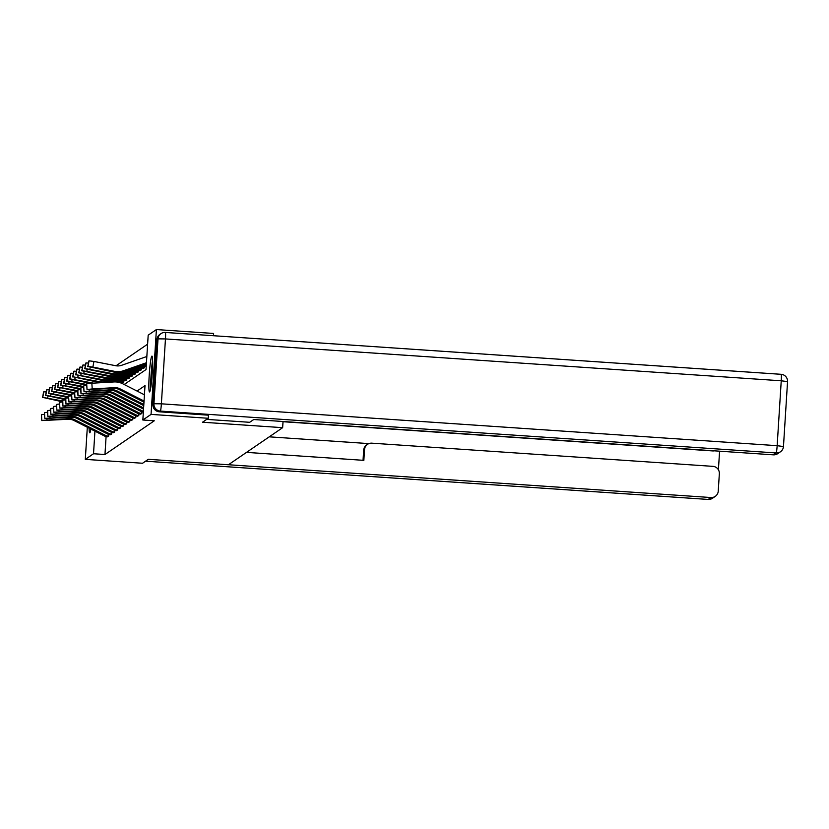<?xml version="1.0" encoding="UTF-8"?>
<svg xmlns="http://www.w3.org/2000/svg" width="829" height="829" viewBox="0 0 829 829"><rect width="100%" height="100%" fill="white"/><g stroke="black" fill="none" stroke-linecap="round" stroke-linejoin="round"><path stroke-width="1.24" d="M149.603 391.91A17.958 1.44 93.9 0 1 149.51 391.941A17.958 1.44 93.9 0 1 149.261 374.49A17.958 1.44 93.9 0 1 151.852 356.138A17.958 1.44 93.9 0 1 151.945 356.107A17.958 1.44 93.9 0 1 152.204 373.558A17.958 1.44 93.9 0 1 149.603 391.91M90.889 429.09A17.958 1.44 93.9 0 1 89.843 432.779A17.958 1.44 93.9 0 1 89.75 432.811A17.958 1.44 93.9 0 1 89.107 428.178M147.614 344.17L116.029 365.776M124.174 384.511L146.018 369.568L148.184 335.175L156.401 329.559L151.054 414.386L142.847 420.013L145.013 385.62L137.054 391.05M213.478 335.704L213.623 333.455L156.401 329.559M208.483 415.142L208.286 418.282L202.525 422.22L282.648 427.671L283.031 421.505M282.648 427.671L228.41 464.758L148.287 459.307L142.536 463.256L85.304 459.359L87.325 427.277M122.433 382.718L123.645 381.112M125.448 380.656L126.661 379.05M128.464 378.594L129.666 376.988M131.562 376.542L132.681 374.926M134.495 374.47L135.697 372.863M137.51 372.408L138.712 370.801M140.526 370.345L141.728 368.739M143.531 368.283L144.743 366.677M106.091 436.593L104.962 454.52L154.287 420.79L142.847 420.013M107.48 436.821L108.64 436.106L108.744 434.427M110.495 434.759L111.656 434.044L111.76 432.365M113.511 432.697L114.671 431.982L114.775 430.303M116.526 430.634L117.687 429.919L117.791 428.241M119.542 428.572L120.702 427.857L120.806 426.179M122.557 426.51L123.718 425.795L123.822 424.116M125.573 424.448L126.733 423.733L126.837 422.054M128.588 422.386L129.749 421.671L129.852 419.992M131.604 420.324L132.764 419.609L132.868 417.93M134.619 418.262L135.78 417.547L135.883 415.868M137.635 416.199L138.795 415.484L138.899 413.806M140.65 414.137L141.811 413.422L141.914 411.744M208.286 418.282L151.054 414.386M104.962 454.52L93.522 453.743L85.304 459.359M94.941 431.153L93.522 453.743M107.573 436.831L107.532 436.821A8.052 8.01 -124.4 0 1 104.433 435.971L73.978 420.5A11.513 11.451 55.6 0 0 68.113 419.267L41.813 420.572L41.471 414.821M108.547 436.168L108.495 436.168A8.052 8.01 -124.4 0 1 105.397 435.308L74.942 419.837A11.513 11.451 55.6 0 0 69.076 418.604L42.02 420.427M41.657 414.687L44.559 414.303M68.32 419.132L51.077 419.961L68.113 419.267M62.589 400.956L42.745 397.402L43.823 391.765L46.227 391.951M62.641 401.816L42.745 397.402M43.616 391.941L42.538 397.557L43.823 391.765M55.056 399.63L54.963 400.148L62.631 401.661M54.963 400.148L62.6 401.112M150.961 386.2A15.533 1.243 93.9 0 1 152.609 361.983M152.588 360.377A17.834 1.43 -86.1 0 0 150.723 387.796M363.04 460.302L363.682 450.157A6.901 6.87 -124.4 0 1 366.646 444.924L367.496 444.344A6.901 6.87 55.6 0 1 371.827 443.173L712.909 466.354A6.901 6.87 55.6 0 1 719.344 473.701L718.246 491.131A6.901 6.87 55.6 0 1 715.282 496.364L712.515 498.25A6.901 6.87 -124.4 0 1 708.184 499.431L710.95 497.535A6.901 6.87 55.6 0 0 715.282 496.364M367.496 444.344A6.901 6.87 55.6 0 0 364.532 449.577L363.682 450.157M246.514 452.375L363.848 460.354L364.532 449.577M228.452 464.737L710.95 497.535M718.411 469.774L719.582 451.183M269.249 436.831L368.905 443.608M714.391 450.831A6.901 6.87 -124.4 0 1 712.702 450.924L283.021 421.712M206.68 419.381L249.664 422.303L253.747 419.515L773.384 454.841L776.141 452.955L160.37 411.091L159.323 411.795L208.483 415.184M156.971 339.569L152.888 404.459L153.935 403.744L158.018 338.854L156.971 339.569A6.901 6.87 -124.4 0 1 159.945 334.336L160.981 333.621A6.901 6.87 55.6 0 0 158.018 338.854L165.458 338.926L161.375 403.816L777.156 445.681L781.239 380.791L165.458 338.926A6.901 0.549 -86.1 0 0 165.354 332.439A6.901 6.87 55.6 0 0 160.981 333.621A6.901 6.901 0 0 1 165.354 332.439A6.901 0.549 -86.1 0 0 165.313 332.45L781.125 374.304A6.901 0.549 -86.1 0 0 781.094 374.314L165.385 332.45M787.529 381.661L787.55 381.62A6.901 6.901 0 0 0 781.125 374.304A6.901 0.549 -86.1 0 1 781.239 380.791L787.55 381.62L783.467 446.51A6.901 6.901 0 0 1 780.472 451.774A6.901 6.87 55.6 0 0 783.446 446.541L777.156 445.681A6.901 0.549 -86.1 0 1 776.141 452.955A6.901 6.87 55.6 0 0 780.472 451.774L777.706 453.66A6.901 6.87 -124.4 0 1 773.384 454.841M159.323 411.795A6.901 6.87 -124.4 0 1 152.888 404.459M111.552 434.106L110.547 434.759A8.052 8.01 -124.4 0 1 107.449 433.909L76.993 418.438A11.513 11.451 55.6 0 0 71.128 417.205L44.828 418.51L44.486 412.759M111.511 434.106A8.052 8.01 -124.4 0 1 108.412 433.246L77.957 417.775A11.513 11.451 55.6 0 0 72.092 416.541L45.035 418.365M44.673 412.624L47.574 412.241M71.335 417.07L54.092 417.899L71.128 417.205M113.604 432.707L113.563 432.697A8.052 8.01 -124.4 0 1 110.464 431.847L80.009 416.376A11.513 11.451 55.6 0 0 74.144 415.142L47.844 416.448L47.688 410.562L47.854 416.427M114.568 432.044L114.526 432.044A8.052 8.01 -124.4 0 1 111.428 431.184L80.973 415.712A11.513 11.451 55.6 0 0 75.107 414.479L48.051 416.303M47.688 410.562L50.59 410.179M74.351 415.008L57.108 415.837L74.144 415.142M65.605 398.894L45.761 395.34L46.838 389.703L49.243 389.889M65.657 399.754L45.761 395.34M46.631 389.879L45.554 395.495L46.838 389.703M58.071 397.568L57.978 398.086L65.646 399.599M57.978 398.086L65.615 399.05M68.62 396.832L48.776 393.278L49.854 387.64L52.258 387.827M68.672 397.692L48.569 393.433L49.854 387.64M49.657 387.775L48.776 393.278M61.087 395.506L60.983 396.024L68.662 397.537M60.983 396.024L68.631 396.987M116.62 430.645L116.578 430.634A8.052 8.01 -124.4 0 1 113.48 429.785L83.024 414.313A11.513 11.451 55.6 0 0 77.159 413.08L50.859 414.386L50.704 408.5L50.87 414.365M116.578 430.634L117.542 429.982A8.052 8.01 -124.4 0 1 114.443 429.121L83.988 413.65A11.513 11.451 55.6 0 0 78.123 412.417L51.066 414.241M50.704 408.5L53.605 408.117M50.517 408.676L50.859 414.386M77.366 412.946L60.123 413.775L77.159 413.08M119.635 428.583L119.594 428.572A8.052 8.01 -124.4 0 1 116.495 427.723L86.04 412.251A11.513 11.451 55.6 0 0 80.175 411.018L53.875 412.324L53.533 406.614M120.599 427.919L120.557 427.919A8.052 8.01 -124.4 0 1 117.459 427.059L87.004 411.588A11.513 11.451 55.6 0 0 81.138 410.355L54.082 412.179M53.719 406.438L56.621 406.055M80.382 410.883L63.139 411.712L80.175 411.018M122.651 426.52L122.609 426.51A8.052 8.01 -124.4 0 1 119.511 425.66L89.055 410.189A11.513 11.451 55.6 0 0 83.19 408.956L56.89 410.262L56.538 404.511M123.614 425.857L123.573 425.857A8.052 8.01 -124.4 0 1 120.474 424.997L90.019 409.526A11.513 11.451 55.6 0 0 84.154 408.293L57.097 410.117M56.735 404.376L59.636 403.992M83.397 408.811L66.154 409.65L83.19 408.956M71.636 394.77L51.792 391.215L52.869 385.578L55.274 385.765M71.688 395.63L51.585 391.371L52.869 385.578M52.673 385.713L51.792 391.215M64.102 393.443L63.999 393.962L71.677 395.474M63.999 393.962L71.646 394.925M74.651 392.708L54.807 389.153L55.885 383.516L58.289 383.703M122.526 382.729L123.438 382.065A2.3 2.29 55.6 0 0 122.537 382.179L120.588 382.863M122.474 382.718A2.3 2.29 55.6 0 0 121.562 382.843L121.044 383.029M74.703 393.568L54.6 389.309L55.885 383.516M55.688 383.651L54.807 389.153M67.118 391.381L67.014 391.899L74.693 393.412M67.014 391.899L74.662 392.863M77.667 390.646L57.823 387.091L58.9 381.454L61.305 381.641M125.542 380.666L126.454 380.003A2.3 2.29 55.6 0 0 125.552 380.117L119.013 382.397M125.49 380.656A2.3 2.29 55.6 0 0 124.578 380.78L119.552 382.542M77.719 391.506L57.823 387.091M58.693 381.63L57.615 387.247L58.9 381.454M70.133 389.319L70.03 389.837L77.708 391.35M70.03 389.837L77.677 390.801M126.63 423.795L125.625 424.448A8.052 8.01 -124.4 0 1 122.526 423.598L92.071 408.127A11.513 11.451 55.6 0 0 86.206 406.894L59.906 408.2L59.553 402.448M126.588 423.795A8.052 8.01 -124.4 0 1 123.49 422.935L93.035 407.464A11.513 11.451 55.6 0 0 87.169 406.231L60.113 408.055M59.75 402.314L62.652 401.93M86.413 406.749L69.17 407.588L86.206 406.894M80.682 388.583L60.838 385.029L61.916 379.392L64.32 379.578M128.557 378.604L129.469 377.941A2.3 2.29 55.6 0 0 128.568 378.055L117.127 382.055M128.505 378.594A2.3 2.29 55.6 0 0 127.593 378.718L117.78 382.148M80.734 389.443L60.838 385.029M61.709 379.568L60.631 385.184L61.916 379.392M73.149 387.257L73.045 387.775L80.724 389.288M73.045 387.775L80.693 388.739M128.682 422.396L128.64 422.386A8.052 8.01 -124.4 0 1 125.542 421.536L95.086 406.065A11.513 11.451 55.6 0 0 89.221 404.832L62.921 406.137L62.766 400.252L62.931 406.117M129.645 421.733L129.604 421.733A8.052 8.01 -124.4 0 1 126.505 420.873L96.05 405.402A11.513 11.451 55.6 0 0 90.185 404.169L63.128 405.982M62.766 400.252L65.667 399.868M89.428 404.687L72.185 405.526L89.221 404.832M83.698 386.521L63.854 382.967L64.931 377.33L67.336 377.516M115.532 381.92L130.609 376.656A2.3 2.29 55.6 0 1 131.521 376.532L132.485 375.879A2.3 2.29 55.6 0 0 131.583 375.993L114.63 381.91M83.75 387.381L63.646 383.122L64.931 377.33M64.735 377.464L63.854 382.967M76.164 385.195L76.061 385.713L83.739 387.226M76.061 385.713L83.708 386.677M131.697 420.334L131.656 420.324A8.052 8.01 -124.4 0 1 128.557 419.474L98.102 404.003A11.513 11.451 55.6 0 0 92.237 402.77L65.926 404.075L65.781 398.189L65.947 404.055M131.656 420.324L132.619 419.671A8.052 8.01 -124.4 0 1 129.521 418.811L99.065 403.34A11.513 11.451 55.6 0 0 93.2 402.106L66.144 403.92M65.781 398.189L68.683 397.806M65.595 398.366L65.926 404.075M92.444 402.625L75.201 403.464L92.237 402.77M86.713 384.459L66.869 380.905L67.947 375.268L70.351 375.454M134.578 374.48L135.5 373.817A2.3 2.29 55.6 0 0 134.599 373.931L111.21 382.096M134.536 374.47A2.3 2.29 55.6 0 0 133.624 374.594L112.319 382.034M86.765 385.319L66.662 381.06L67.947 375.268M67.75 375.402L66.869 380.905M79.18 383.133L79.076 383.651L86.755 385.164M79.076 383.651L86.724 384.615M134.712 418.272L134.671 418.262A8.052 8.01 -124.4 0 1 131.573 417.412L101.117 401.941A11.513 11.451 55.6 0 0 95.252 400.708L68.942 402.013L68.61 396.303M135.676 417.609L135.635 417.609A8.052 8.01 -124.4 0 1 132.536 416.749L102.081 401.277A11.513 11.451 55.6 0 0 96.216 400.044L69.159 401.858M68.797 396.127L71.698 395.744M95.459 400.562L78.216 401.402L95.252 400.708M93.48 383.133L69.885 378.843L70.962 373.205L73.366 373.392M137.593 372.418L138.516 371.755A2.3 2.29 55.6 0 0 137.614 371.869L107.739 382.304M137.552 372.408A2.3 2.29 55.6 0 0 136.64 372.532L108.848 382.242M90.206 383.34L69.677 378.998L70.745 373.361M70.962 373.205L69.885 378.843M82.195 381.071L82.092 381.589L90.765 383.299M82.092 381.589L92.879 383.164M137.728 416.21L137.687 416.199A8.052 8.01 -124.4 0 1 134.588 415.35L104.133 399.879A11.513 11.451 55.6 0 0 98.268 398.645L71.957 399.951L71.615 394.2M138.692 415.547L138.65 415.547A8.052 8.01 -124.4 0 1 135.552 414.687L105.096 399.215A11.513 11.451 55.6 0 0 99.231 397.982L72.175 399.796M71.812 394.065L74.714 393.682M98.475 398.5L81.232 399.34L98.268 398.645M140.609 370.356L141.531 369.693A2.3 2.29 55.6 0 0 140.629 369.807L108.495 381.029A17.264 17.171 -124.4 0 1 99.542 381.661L72.9 376.78L73.978 371.143L76.382 371.33M140.567 370.345A2.3 2.29 55.6 0 0 139.655 370.47L107.532 381.692A17.264 17.171 -124.4 0 1 103.926 382.521M101.822 382.646A17.264 17.171 -124.4 0 1 98.568 382.324L72.9 376.78M85.211 379.008L85.107 379.527L102.04 382.314L98.06 382.076L98.071 381.527M73.771 371.319L72.693 376.936L73.978 371.143M85.107 379.527L98.06 382.076M141.707 413.484L140.702 414.137A8.052 8.01 -124.4 0 1 137.604 413.288L107.148 397.816A11.513 11.451 55.6 0 0 101.283 396.583L74.973 397.889L74.631 392.138M141.666 413.484A8.052 8.01 -124.4 0 1 138.567 412.624L108.112 397.153A11.513 11.451 55.6 0 0 102.247 395.92L75.19 397.733M74.828 392.003L77.729 391.62M101.49 396.438L84.247 397.278L101.283 396.583M143.624 368.294L144.547 367.63A2.3 2.29 55.6 0 0 143.645 367.744L111.511 378.967A17.264 17.171 -124.4 0 1 102.547 379.599L75.916 374.718L76.993 369.081L79.397 369.268M143.583 368.283A2.3 2.29 55.6 0 0 142.671 368.408L110.537 379.63A17.264 17.171 -124.4 0 1 101.584 380.262L75.916 374.718M88.226 376.946L88.123 377.464L105.055 380.252L101.076 380.014L101.086 379.464M76.786 369.257L75.708 374.874L76.993 369.081M88.123 377.464L101.076 380.014M143.344 412.044A8.052 8.01 -124.4 0 1 140.619 411.225L110.164 395.754A11.513 11.451 55.6 0 0 104.299 394.521L77.988 395.827L77.843 389.941L78.009 395.806M143.396 411.225A8.052 8.01 -124.4 0 1 141.583 410.562L111.127 395.091A11.513 11.451 55.6 0 0 105.262 393.858L78.206 395.671M77.843 389.941L80.745 389.557M104.506 394.376L87.263 395.215L104.299 394.521M146.256 365.827L114.526 376.905A17.264 17.171 -124.4 0 1 105.563 377.537L78.931 372.656L80.009 367.019L82.413 367.206M146.225 366.231A2.3 2.29 55.6 0 0 145.686 366.345L113.552 377.568A17.264 17.171 -124.4 0 1 104.599 378.2L78.724 372.812L80.009 367.019M91.242 374.884L91.138 375.402L108.071 378.19L104.091 377.951L104.102 377.402M79.812 367.154L78.931 372.656M91.138 375.402L104.091 377.951M143.531 409.111L113.179 393.692A11.513 11.451 55.6 0 0 107.314 392.459L81.004 393.765L80.859 387.879L81.024 393.744M143.604 407.992L114.143 393.029A11.513 11.451 55.6 0 0 108.278 391.796L81.221 393.609M80.859 387.879L83.76 387.495M80.662 388.055L81.004 393.765M107.521 392.314L90.278 393.153L107.314 392.459M146.318 364.791L117.542 374.843A17.264 17.171 -124.4 0 1 108.578 375.475L81.947 370.594L83.024 364.957L85.428 365.143M146.298 365.123L116.568 375.506A17.264 17.171 -124.4 0 1 107.615 376.138L81.739 370.75L83.024 364.957M94.257 372.822L94.154 373.34L111.086 376.128L107.107 375.889L107.117 375.34M82.827 365.092L81.947 370.594M94.154 373.34L107.107 375.889M143.749 405.63L116.195 391.63A11.513 11.451 55.6 0 0 110.33 390.397L84.019 391.702L83.677 385.993M143.821 404.511L117.158 390.967A11.513 11.451 55.6 0 0 111.293 389.734L84.237 391.547M83.874 385.817L86.776 385.433M110.537 390.252L93.294 391.091L110.33 390.397M146.381 363.765L120.557 372.781A17.264 17.171 -124.4 0 1 111.594 373.413L84.962 368.532L86.04 362.895L88.444 363.081M146.36 364.097L119.583 373.444A17.264 17.171 -124.4 0 1 110.63 374.076L84.755 368.687L85.822 363.05M97.273 370.76L97.169 371.278L114.101 374.066L110.122 373.827L110.133 373.278M86.04 362.895L84.962 368.532M97.169 371.278L110.122 373.827M143.966 402.148L119.21 389.568A11.513 11.451 55.6 0 0 113.345 388.335L87.035 389.64L86.693 383.889M144.433 394.801L122.744 383.786A17.264 17.171 55.6 0 0 113.946 381.941L91.853 383.226L92.216 388.956L87.252 389.485M144.039 401.029L120.174 388.905A11.513 11.451 55.6 0 0 114.309 387.671L92.216 388.956M86.89 383.754L91.853 383.226M113.552 388.19L96.309 389.029L113.345 388.335M146.837 356.501L121.656 365.288A11.513 11.451 -124.4 0 1 115.687 365.713L93.946 361.454L92.869 367.092L87.978 366.47L89.055 360.833L93.946 361.454M146.453 362.729L123.573 370.718A17.264 17.171 -124.4 0 1 114.609 371.351L92.869 367.092M146.432 363.061L122.599 371.382A17.264 17.171 -124.4 0 1 113.646 372.014L87.978 366.47M100.288 368.698L100.185 369.216L117.117 372.003L113.138 371.765L113.148 371.216M88.848 361.009L87.77 366.625L89.055 360.833M100.185 369.216L113.138 371.765M46.901 418.583L46.984 419.888M108.495 436.168L107.532 436.821M74.942 419.837L73.978 420.5M105.397 435.308L104.433 435.971M47.978 396.262L47.636 398.024M708.111 499.421A6.901 0.549 -86.1 0 0 708.153 499.441L145.541 461.193L708.184 499.431A6.901 0.549 -86.1 0 0 708.184 499.431A6.901 6.901 0 0 0 712.515 498.25M160.37 411.091A6.901 0.549 -86.1 0 0 161.375 403.816L153.935 403.744A6.901 6.87 55.6 0 0 160.37 411.091M49.916 416.521L49.999 417.826M77.957 417.775L76.993 418.438M108.412 433.246L107.449 433.909M52.932 414.459L53.015 415.764M114.526 432.044L113.563 432.697M80.973 415.712L80.009 416.376M111.428 431.184L110.464 431.847M50.994 394.2L50.652 395.961M54.009 392.127L53.667 393.899M55.947 412.396L56.03 413.702M83.988 413.65L83.024 414.313M114.443 429.121L113.48 429.785M58.963 410.334L59.046 411.64M120.557 427.919L119.594 428.572M87.004 411.588L86.04 412.251M117.459 427.059L116.495 427.723M61.978 408.272L62.061 409.578M123.573 425.857L122.609 426.51M90.019 409.526L89.055 410.189M120.474 424.997L119.511 425.66M57.025 390.065L56.683 391.837M60.04 388.003L59.698 389.775M121.562 382.843L122.537 382.179M63.056 385.941L62.714 387.713M124.578 380.78L125.552 380.117M64.994 406.21L65.076 407.516M93.035 407.464L92.071 408.127M123.49 422.935L122.526 423.598M66.071 383.879L65.729 385.651M127.593 378.718L128.568 378.055M68.009 404.148L68.092 405.454M129.604 421.733L128.64 422.386M96.05 405.402L95.086 406.065M126.505 420.873L125.542 421.536M69.087 381.817L68.745 383.589M130.609 376.656L131.583 375.993M71.025 402.086L71.107 403.391M99.065 403.34L98.102 404.003M129.521 418.811L128.557 419.474M72.102 379.755L71.76 381.527M133.624 374.594L134.599 373.931M74.04 400.024L74.123 401.329M135.635 417.609L134.671 418.262M102.081 401.277L101.117 401.941M132.536 416.749L131.573 417.412M75.118 377.692L74.776 379.464M136.64 372.532L137.614 371.869M77.056 397.961L77.138 399.267M138.65 415.547L137.687 416.199M105.096 399.215L104.133 399.879M135.552 414.687L134.588 415.35M78.133 375.63L77.791 377.402M107.532 381.692L108.495 381.029M139.655 370.47L140.629 369.807M80.071 395.899L80.154 397.205M108.112 397.153L107.148 397.816M138.567 412.624L137.604 413.288M81.138 373.568L80.807 375.34M110.537 379.63L111.511 378.967M142.671 368.408L143.645 367.744M83.087 393.837L83.169 395.143M111.127 395.091L110.164 395.754M141.583 410.562L140.619 411.225M84.154 371.506L83.822 373.278M113.552 377.568L114.526 376.905M145.686 366.345L146.246 365.962M86.102 391.775L86.185 393.081M114.143 393.029L113.179 393.692M87.169 369.444L86.838 371.216M116.568 375.506L117.542 374.843M89.117 389.713L89.2 391.019M117.158 390.967L116.195 391.63M90.185 367.382L89.853 369.154M119.583 373.444L120.557 372.781M120.174 388.905L119.21 389.568M122.599 371.382L123.573 370.718M47.481 410.718L47.844 416.448M62.558 400.407L62.921 406.137M77.636 390.096L77.988 395.827"/></g></svg>
